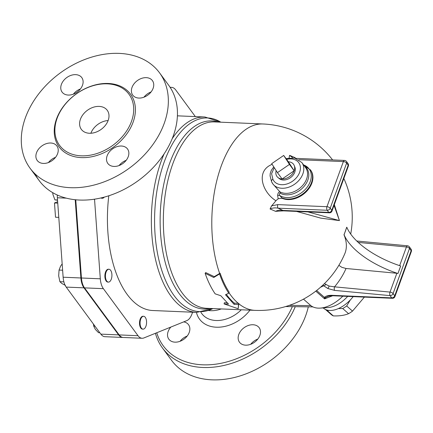 <?xml version="1.0" encoding="UTF-8"?>
<svg xmlns="http://www.w3.org/2000/svg" width="433" height="433" viewBox="0 0 433 433"><rect width="100%" height="100%" fill="white"/><g stroke="black" fill="none" stroke-linecap="round" stroke-linejoin="round"><path stroke-width="0.65" d="M283.702 155.442L289.45 164.41L277.445 172.626L271.697 163.652L283.702 155.442L288.383 161.796L294.137 170.77L289.45 164.41M288.383 161.796A10.295 7.529 143.6 0 1 294.24 165.541A10.295 7.529 143.6 0 1 294.137 170.77L282.127 178.986L277.445 172.626M294.137 170.77A10.295 7.529 143.6 0 1 282.127 178.986A10.295 7.529 143.6 0 1 277.964 177.53A10.295 7.529 143.6 0 1 276.173 170.64M58.785 217.377L55.521 217.236L54.488 202.99L57.649 201.718M57.751 203.131L54.488 202.99M294.24 165.541L294.884 167.17A9.84 7.199 143.6 0 1 294.781 172.166A9.84 7.199 143.6 0 1 287.842 179.143A9.84 7.199 143.6 0 1 279.323 178.629L277.964 177.53M286.603 159.376A15.436 11.29 143.6 0 1 300.356 166.932A15.436 11.29 143.6 0 1 289.195 183.121A15.436 11.29 143.6 0 1 272.898 179.257A2.571 1.727 157.1 0 0 271.567 181.671L272.833 183.901A18.013 13.174 -36.4 0 0 295.149 183.825A18.013 13.174 -36.4 0 0 301.839 162.537L305.584 167.62A18.013 13.174 143.6 0 1 301.195 186.986A18.013 13.174 143.6 0 1 279.945 191.868L272.833 183.901A18.013 13.174 -36.4 0 1 271.702 181.909M328.555 310.358L327.483 310.764A25.412 14.635 131.3 0 1 325.4 309.433L331.202 314.537A25.412 14.635 -48.7 0 0 333.329 315.906C339.477 316.106 344.56 315.365 348.565 313.676A25.412 14.635 -48.7 0 0 352.516 311.105L364.397 297.098M350.346 299.917L346.671 305.963A25.412 14.635 131.3 0 1 342.72 308.534L338.395 308.572M346.671 305.963L352.516 311.105M327.483 310.764L333.329 315.906M342.72 308.534L348.565 313.676M104.266 197.118A6.435 3.248 -87.6 0 1 102.312 198.26A6.435 3.248 -87.6 0 1 101.279 197.87M102.312 198.26L101.76 198.233A6.435 3.248 -87.6 0 1 100.889 197.957M108.218 269.375A6.435 3.248 -87.6 0 1 108.948 269.245A6.435 3.248 -87.6 0 1 111.92 275.81A6.435 3.248 -87.6 0 1 108.402 282.1A6.435 3.248 -87.6 0 1 105.425 276.259A6.435 3.248 -87.6 0 1 108.218 269.375M108.402 282.1L107.844 282.078A6.435 3.248 -87.6 0 1 104.867 276.232A6.435 3.248 -87.6 0 1 107.665 269.353A6.435 3.248 -87.6 0 1 108.396 269.223L108.948 269.245M140.72 319.181A6.435 3.248 -87.6 0 1 143.594 316.285A6.435 3.248 -87.6 0 1 146.565 322.85A6.435 3.248 -87.6 0 1 143.047 329.14A6.435 3.248 -87.6 0 1 140.352 325.703A6.435 3.248 -87.6 0 1 140.72 319.181M143.047 329.14L142.489 329.118A6.435 3.248 -87.6 0 1 139.794 325.681A6.435 3.248 -87.6 0 1 140.162 319.159A6.435 3.248 -87.6 0 1 143.036 316.263L143.594 316.285M52.642 192.615L52.961 194.536L54.931 199.878L57.54 200.235M62.168 263.941L60.625 266.079L59.056 270.062L58.682 275.843L59.9 281.694L61.892 283.528L65.475 285.428M93.425 324.052L93.745 326.168L95.357 329.399L98.551 332.696L99.828 332.75M57.524 199.992L54.931 199.878M63.878 281.861L59.9 281.694M62.623 270.214L59.056 270.062M95.022 326.222L93.745 326.168M93.625 199.31L94.54 199.348L100.31 278.803A15.599 7.87 92.4 0 0 103.379 288.67L138.024 335.71A15.599 7.87 92.4 0 0 142.1 338.27L123.237 337.469A15.599 7.87 -87.6 0 1 119.156 334.909L84.511 287.869A15.599 7.87 -87.6 0 1 81.442 277.997L75.764 199.786M164.107 153.872A97.777 49.335 92.4 0 0 154.808 256.201A97.777 49.335 92.4 0 0 196.658 312.388L152.708 310.515A97.777 49.335 -87.6 0 1 108.802 195.77M142.1 338.27A15.599 7.87 92.4 0 0 143.875 337.951L186.78 320.637A15.599 7.87 92.4 0 0 191.981 313.936L192.604 312.215M57.286 195.007A15.436 7.789 92.4 0 0 57.362 197.767L63.131 277.217A15.599 7.87 92.4 0 0 66.2 287.09L100.846 334.13A15.599 7.87 92.4 0 0 104.921 336.69L122.68 337.442A15.599 7.87 -87.6 0 1 118.604 334.882L83.959 287.842A15.599 7.87 -87.6 0 1 80.884 277.975L75.207 199.727M122.956 337.448A15.599 7.87 -87.6 0 1 122.68 337.442M228.743 293.195L229.16 292.161C225.647 286.76 222.627 280.432 220.099 273.18L214.275 276.655L213.756 277.477L205.128 273.337C207.894 281.277 211.239 288.113 215.158 293.845L220.803 295.728L228.521 304.096L224.083 303.906L238.193 308.751L238.507 304.523L234.069 304.334L225.485 294.754L228.743 293.195C225.176 287.718 222.118 281.304 219.553 273.954L213.756 277.477M238.193 308.751L238.794 303.333L234.356 303.143L234.069 304.334M214.275 276.655L205.67 272.568L205.128 273.337M220.099 273.18L219.553 273.954M226.345 294.348A93.279 47.062 92.4 0 0 234.356 303.143M238.794 303.333L238.507 304.523M227.092 302.835L224.37 302.721L224.083 303.906M353.193 296.621A25.731 14.819 131.3 0 1 323.435 308.134L323.175 307.901M347.694 296.389A25.731 14.819 131.3 0 1 328.079 307.56L320.279 308.107A32.166 18.522 131.3 0 1 310.391 305.227L303.479 299.149M275.54 211.336A87.569 40.177 20 0 0 270.073 208.993C272.476 207.883 275.144 207.613 278.078 208.176A91.195 41.839 -160 0 1 282.89 210.433A2.571 1.299 92.4 0 0 283.561 210.855L329.443 212.809A2.571 1.299 -87.6 0 1 328.771 212.386L282.89 210.433C280.156 209.908 277.71 210.211 275.54 211.336L283.561 210.855M295.382 158.245L295.062 157.693L295.712 158.337M295.062 157.693A87.569 40.177 -160 0 0 289.596 155.35L292.762 157.78M289.13 157.893A63.646 46.553 -36.4 0 0 289.109 157.774L289.596 155.35M298.743 159.69L343.374 161.59L326.953 206.709L277.818 204.614A2.571 1.299 92.4 0 0 278.078 208.176L327.213 210.27L328.771 212.386A2.571 1.884 143.6 0 0 331.775 210.335A2.571 1.18 20 0 1 331.97 211.12L348.392 166.001A2.571 1.18 -160 0 0 348.197 165.217L331.775 210.335L330.211 208.213L346.633 163.095L348.197 165.217A2.571 1.884 143.6 0 0 348.045 163.598L346.487 161.477A2.571 2.571 0 0 0 344.527 160.432L295.771 158.359M270.073 208.993L271.61 205.854A63.646 46.553 -36.4 0 0 275.908 200.717L278.181 198.758L281.412 198.222L282.798 198.563A20.584 15.058 -36.4 0 0 306.38 191.619A20.584 15.058 -36.4 0 0 310.678 170.191L303.571 164.886M334.049 205.421L339.434 220.597L307.912 211.894M238.745 303.728A93.279 47.062 92.4 0 0 255.005 310.364A93.279 93.279 0 0 0 344.76 253.792A93.165 42.748 -160 0 0 343.981 234.751A91.309 66.779 -36.4 0 0 345.447 230.995A91.309 66.779 -36.4 0 0 346.719 227.233L344.078 234.756A64.328 29.514 -160 0 0 397.938 273.515A2.571 1.18 -160 0 0 396.861 273.283L346.037 268.487L341.87 267.334L338.86 265.326M272.076 164.248L269.272 165.736C256.071 173.622 263.232 192.939 275.908 200.717M296.545 211.412L320.799 218.135L339.434 220.597L334.341 204.609M277.634 195.494A3.859 1.066 165.5 0 1 279.642 195.418C279.215 193.719 279.469 193.021 280.405 193.318A3.859 2.484 -61.8 0 0 279.945 191.868C278.673 191.846 277.905 193.053 277.634 195.494L278.181 198.758M281.412 198.222A3.859 0.346 128 0 1 281.867 197.821L279.642 195.418A20.07 14.679 143.6 0 0 306.797 187.668A20.07 14.679 143.6 0 0 303.603 164.93M282.798 198.563L281.867 197.821A20.584 15.058 -36.4 0 0 305.736 191.37A20.584 15.058 -36.4 0 0 310.293 169.676M397.938 273.515L400.671 265.997A64.328 29.514 20 0 1 346.811 227.238M396.861 273.283L390.019 292.086L334.541 286.846L329.161 286.078L324.404 283.647M346.037 268.487A70.996 54.85 -31.1 0 1 334.541 286.846A2.571 1.131 95.4 0 0 334.606 290.397L390.079 295.631A2.571 1.131 -84.6 0 1 390.019 292.086A2.571 1.18 20 0 1 393.083 293.579L409.504 248.461A2.571 1.18 -160 0 0 406.441 246.967L399.637 265.651M325.973 284.394A2.571 1.662 135.9 0 1 323.678 285.742L327.781 288.497A2.571 0.433 -64.9 0 0 329.161 286.078M323.099 284.909L323.678 285.742A91.195 41.839 -160 0 1 320.572 287.22M411.004 249.078A2.571 1.884 143.6 0 1 411.15 250.696A2.571 1.18 -160 0 1 411.35 251.481A2.571 2.571 0 0 0 411.004 249.078L409.358 246.842A2.571 1.884 -36.4 0 1 409.504 248.461L411.15 250.696L394.728 295.815L393.083 293.579A2.571 1.884 -36.4 0 1 390.079 295.631L391.73 297.872L332.436 295.344A2.571 1.299 92.4 0 0 333.107 295.766L333.107 295.766C332.165 295.452 327.597 296.318 327.813 296.459L325.757 297.579A2.571 2.284 26 0 1 324.469 297.401L324.571 298.862L325.757 297.579M315.792 291.144L324.571 298.862L332.674 295.755M342.833 296.183A32.166 18.522 131.3 0 1 320.279 308.107M55.559 157.309A12.221 8.941 -36.4 0 0 48.442 162.548M126.187 160.318A12.221 8.941 -36.4 0 0 119.075 165.558M151.068 91.953A12.221 8.941 -36.4 0 0 143.956 97.192M80.441 88.944A12.221 8.941 -36.4 0 0 73.329 94.188M90.87 133.25A16.081 11.761 143.6 0 1 108.12 120.547M108.169 120.423A16.081 11.761 143.6 0 1 95.433 132.352A16.081 11.761 143.6 0 1 81.344 129.37A16.081 11.761 143.6 0 1 87.32 110.361A16.081 11.761 143.6 0 1 107.243 110.296A16.081 11.761 143.6 0 1 108.169 120.423M75.656 74.649A12.221 8.941 143.6 0 1 81.783 77.604A12.221 8.941 143.6 0 1 77.242 92.05A12.221 8.941 143.6 0 1 62.098 92.105A12.221 8.941 143.6 0 1 63.445 80.754A12.221 8.941 143.6 0 1 75.656 74.649M153.114 88.31A12.221 8.941 143.6 0 1 143.437 97.376A12.221 8.941 143.6 0 1 132.725 95.108A12.221 8.941 143.6 0 1 137.266 80.662A12.221 8.941 143.6 0 1 152.411 80.614A12.221 8.941 143.6 0 1 153.114 88.31M113.971 166.429A12.221 8.941 143.6 0 1 107.844 163.474A12.221 8.941 143.6 0 1 112.385 149.028A12.221 8.941 143.6 0 1 127.529 148.979A12.221 8.941 143.6 0 1 126.182 160.324A12.221 8.941 143.6 0 1 113.971 166.429M36.518 152.768A12.221 8.941 143.6 0 1 46.19 143.702A12.221 8.941 143.6 0 1 56.902 145.97A12.221 8.941 143.6 0 1 52.361 160.416A12.221 8.941 143.6 0 1 37.216 160.464A12.221 8.941 143.6 0 1 36.518 152.768M159.561 72.852A80.408 58.812 143.6 0 1 164.177 123.492A80.408 58.812 143.6 0 1 100.521 183.137A80.408 58.812 143.6 0 1 30.066 168.226A80.408 58.812 143.6 0 1 59.938 73.188A80.408 58.812 143.6 0 1 159.561 72.852L168.664 85.22A80.408 58.812 143.6 0 1 173.281 135.854A80.408 58.812 143.6 0 1 109.63 195.499A80.408 58.812 143.6 0 1 39.176 180.588A80.408 58.812 143.6 0 1 35.176 174.001M131.475 121.419A43.1 31.522 -36.4 0 0 128.996 94.275A43.1 31.522 -36.4 0 0 75.602 94.454A43.1 31.522 -36.4 0 0 59.592 145.396A43.1 31.522 -36.4 0 0 97.355 153.385A43.1 31.522 -36.4 0 0 131.475 121.419M257.824 339.05A12.221 8.941 -36.4 0 0 250.707 344.289M245.608 345.166A12.221 8.941 143.6 0 1 239.481 342.205A12.221 8.941 143.6 0 1 244.023 327.759A12.221 8.941 143.6 0 1 259.167 327.711A12.221 8.941 143.6 0 1 257.814 339.061A12.221 8.941 143.6 0 1 245.608 345.166M183.695 321.881A12.221 8.941 143.6 0 1 188.534 324.701A12.221 8.941 143.6 0 1 183.998 339.147A12.221 8.941 143.6 0 1 168.854 339.201A12.221 8.941 143.6 0 1 168.15 331.505A12.221 8.941 143.6 0 1 170.856 327.067M187.197 336.04A12.221 8.941 -36.4 0 0 180.079 341.28M292.351 306.64A78.481 57.4 143.6 0 1 220.489 363.401A78.481 57.4 143.6 0 1 156.746 332.76M155.425 333.291A80.408 58.812 -36.4 0 0 162.483 348.018A80.408 58.812 -36.4 0 0 231.081 363.525A80.408 58.812 -36.4 0 0 295.268 306.678M162.483 348.018L171.587 360.38A80.408 58.812 -36.4 0 0 242.042 375.292A80.408 58.812 -36.4 0 0 305.698 315.652A80.408 58.812 -36.4 0 0 308.301 306.84M208.538 310.51A26.375 19.29 -36.4 0 0 221.312 308.929M170.115 87.314L171.636 87.379A15.599 7.87 92.4 0 1 175.711 89.94L195.343 116.596M171.636 87.379A15.599 7.87 92.4 0 0 170.272 87.558M272.898 179.257L271.588 173.725L274.246 167.636M66.298 198.146L57.362 197.767M80.884 277.975L63.131 277.217M83.959 287.842L66.2 287.09M118.604 334.882L100.846 334.13M228.954 292.665A93.279 47.062 92.4 0 0 238.242 303.311M255.005 310.364L206.552 308.301A93.279 47.062 -87.6 0 1 163.501 213.106A93.279 47.062 -87.6 0 1 214.487 121.917L262.939 123.979A93.279 47.062 92.4 0 0 218.373 174.791A93.279 47.062 92.4 0 0 219.645 273.45M327.213 210.27A2.571 1.884 -36.4 0 0 330.211 208.213A2.571 1.18 20 0 0 326.953 206.709A2.571 1.299 -87.6 0 0 327.213 210.27M344.527 160.432A2.571 1.299 -87.6 0 0 343.374 161.59A2.571 1.18 -160 0 1 346.633 163.095A2.571 1.884 -36.4 0 0 346.487 161.477M277.818 204.614L271.61 205.854M280.405 193.318A18.527 13.553 -36.4 0 0 303.777 186.737A18.527 13.553 -36.4 0 0 304.48 166.12M358.237 242.415L406.441 246.967A2.571 1.131 -84.6 0 1 407.523 245.803L356.76 241.013M327.781 288.497L334.606 290.397M411.35 251.481L394.928 296.6A2.571 1.18 20 0 0 394.728 295.815A2.571 1.884 143.6 0 1 391.73 297.872A2.571 1.299 -87.6 0 0 392.401 298.294L333.107 295.766M332.436 295.344C328.62 295.176 325.962 295.863 324.469 297.401L316.626 290.5M133.104 122.171A44.388 32.464 -36.4 0 0 87.352 87.628A44.388 32.464 -36.4 0 0 63.987 151.821A44.388 32.464 -36.4 0 0 133.104 122.171M196.42 312.377A33.455 24.47 -36.4 0 0 218.86 327.207A33.455 24.47 -36.4 0 0 249.96 310.152M241.295 309.779A28.351 20.735 143.6 0 1 200.912 312.263M310.878 305.628L289.352 305.362M177.411 115.833L204.977 117.007A97.777 49.335 92.4 0 0 172.166 138.749M212.89 308.572A96.916 48.897 -87.6 0 1 154.738 212.733A96.916 48.897 -87.6 0 1 220.825 122.187M218.118 122.074A94.14 47.495 92.4 0 0 160.291 212.971A94.14 47.495 92.4 0 0 210.184 308.458M100.31 278.803L81.442 277.997M138.024 335.71L119.156 334.909M103.379 288.67L84.511 287.869M286.007 158.57L294.738 158.088L301.839 162.537M273.764 166.878L271.35 170.272L270.235 173.454L270.062 175.836L271.567 181.671M348.392 166.001A2.571 2.571 0 0 0 348.045 163.598M329.443 212.809A2.571 2.571 0 0 0 331.97 211.12M350.708 234.058A93.279 93.279 0 0 0 343.851 178.488M332.614 159.923A93.279 93.279 0 0 0 262.939 123.979M409.358 246.842A2.571 2.571 0 0 0 407.523 245.803M392.401 298.294A2.571 2.571 0 0 0 394.928 296.6M30.066 168.226L39.176 180.588M312.94 306.9L285.628 306.559M204.977 117.007L220.868 122.187M196.658 312.388L212.933 308.572"/></g></svg>
